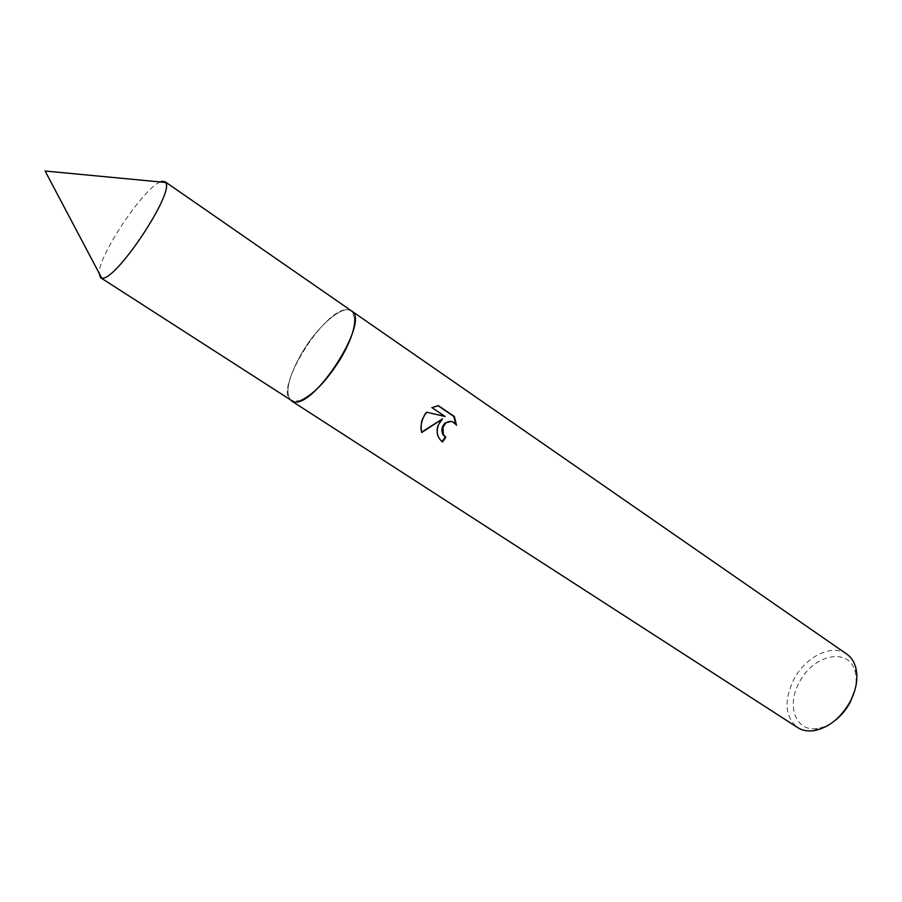 <?xml version="1.0" encoding="UTF-8"?>
<svg xmlns="http://www.w3.org/2000/svg" width="902" height="902" viewBox="0 0 902 902"><rect width="100%" height="100%" fill="white"/><g stroke="black" fill="none" stroke-linecap="round" stroke-linejoin="round"><path stroke-width="0.68" stroke-dasharray="4.51 3.38" d="M354.813 318.88L351.239 310.739C342.512 304.448 317.729 326.017 302.114 352.592C288.234 377.025 284.57 393.035 291.109 400.635L299.994 400.826M340.708 358.489C354.655 333.413 358.162 317.493 351.239 310.728C342.512 304.436 317.729 326.005 302.102 352.592C288.223 377.013 284.547 393.035 291.087 400.635C299.036 407.512 324.449 386.372 340.708 358.489M846.786 654.108C832.196 643.318 805.317 656.746 793.681 679.691C783.691 701.001 785.011 716.966 797.639 727.576M854.713 690.707C856.438 683.885 856.596 677.673 855.186 672.058C849.605 646.475 812.961 654.39 799.206 682.6C786.116 705.792 795.767 732.232 817.438 728.489C823.165 727.643 828.859 725.129 834.497 720.935M451.282 421.414L456.502 425.259M455.916 425.124L455.871 424.301M441.912 418.787C434.933 427.108 434.967 434.787 442.003 441.811L442.127 441.642M442.003 441.811L442.589 441.957M437.808 405.55L431.404 407.524L444.438 416.341M426.669 412.214L426.116 412.079C421.302 418.359 419.644 425.124 421.155 432.385M431.404 407.512L431.979 407.636M426.116 412.079L426.68 412.203M351.757 311.089L348.116 309.736C325.599 305.981 272.37 390.949 291.278 400.77L291.628 400.984M160.161 181.956C143.249 188.597 98.814 255.018 99.13 273.193M855.186 672.058L855.829 667.83M817.438 728.489L813.784 730.699"/><path stroke-width="1.35" d="M299.994 400.826C313.118 395.008 326.693 380.892 340.708 358.489C350.213 342.095 354.914 328.892 354.813 318.88M438.654 424.368L442.499 418.9L421.73 432.52C420.377 426.623 421.369 420.783 424.707 414.999L426.68 412.203L445.024 416.465L431.979 407.636L438.406 405.674L454.382 416.532L456.502 425.259C453.447 420.986 449.884 420.253 445.791 423.038L442.961 427.277L443.378 434.505L445.813 437.245L442.589 441.957C437.177 437.605 435.858 431.754 438.654 424.368M291.628 400.984L797.639 727.576C802.205 730.473 807.583 731.511 813.784 730.699C828.645 727.846 840.833 718.048 850.361 701.316C856.426 689.263 858.253 678.101 855.829 667.83C854.228 661.786 851.206 657.208 846.786 654.108L351.757 311.089M834.497 720.935C840.98 715.985 846.234 709.716 850.27 702.128L854.713 690.707M442.127 441.642L445.238 437.109L442.803 434.369C441.067 430.04 441.867 426.229 445.216 422.914L451.282 421.414M445.238 437.109L445.813 437.245M455.871 424.301L453.774 416.408L438.022 405.697M453.774 416.397L454.382 416.532M421.629 432.114L442.499 418.9M445.024 416.465L426.669 412.214M99.13 273.193L100.562 277.658L101.926 278.064C115.287 281.898 174.909 192.408 165.63 182.475L162.461 181.189L160.161 181.956M100.562 277.658L293.251 401.604C313.693 409.722 371.038 320.097 351.43 310.852L164.84 181.573M445.791 423.038L445.216 422.914M101.701 278.053L45.1 171.019L165.63 182.475"/></g></svg>
